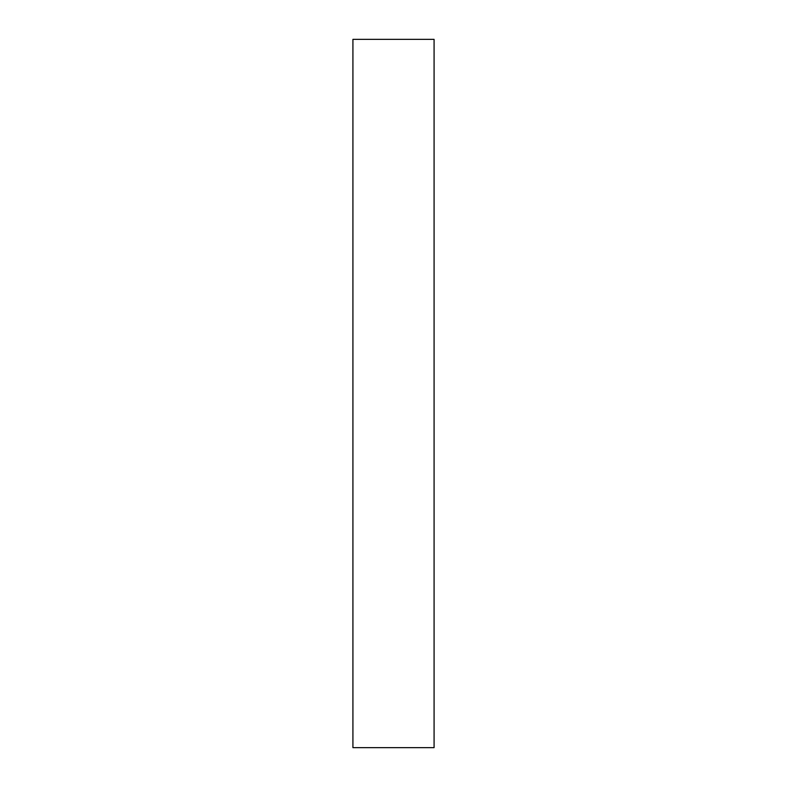 <?xml version="1.0" encoding="UTF-8"?>
<svg xmlns="http://www.w3.org/2000/svg" width="787" height="787" viewBox="0 0 787 787"><rect width="100%" height="100%" fill="white"/><g stroke="black" fill="none" stroke-linecap="round" stroke-linejoin="round"><path stroke-width="1.18" d="M352.92 393.5L352.92 747.65L434.08 747.65L434.08 39.35L352.92 39.35L352.92 393.5"/></g></svg>
